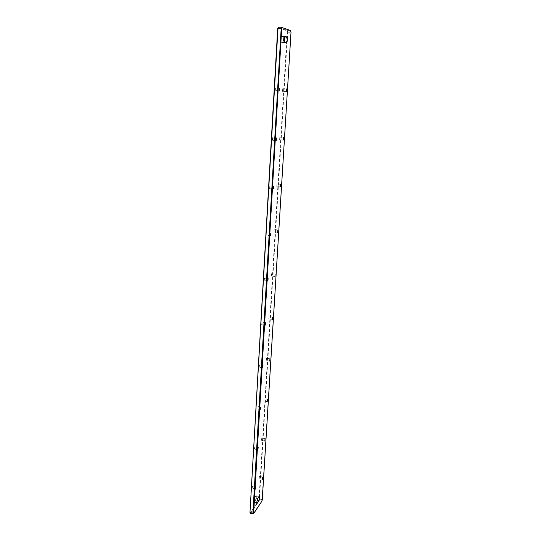 <?xml version="1.0" encoding="UTF-8"?>
<svg xmlns="http://www.w3.org/2000/svg" width="541" height="541" viewBox="0 0 541 541"><rect width="100%" height="100%" fill="white"/><g stroke="black" fill="none" stroke-linecap="round" stroke-linejoin="round"><path stroke-width="0.41" stroke-dasharray="2.71 2.03" d="M282.686 88.765L282.537 91.415L282.679 88.765L286.46 88.967M279.792 137.116L279.616 139.686L279.792 137.116L283.525 137.387M276.978 184.008L276.789 186.503L276.978 184.008M274.253 229.506L274.044 231.94L274.253 229.506M271.609 273.672L271.379 276.045L271.609 273.672M269.033 316.573L268.789 318.892L269.033 316.573M266.537 358.243L266.28 360.516L266.537 358.243M264.109 398.758L263.839 400.982L264.109 398.758M261.749 438.142L261.465 440.333L261.749 438.142M259.45 476.459L259.153 478.616L259.45 476.459M275.45 87.852L275.301 90.59L275.443 87.852L279.325 88.055M272.576 137.678L272.407 140.329L272.576 137.678M269.797 185.962L269.601 188.532L269.797 185.962M267.098 232.765L266.882 235.267L267.098 232.765M264.481 278.162L264.245 280.596L264.481 278.162M261.945 322.206L261.688 324.593L261.945 322.206M259.477 364.972L259.207 367.305L259.477 364.972M257.083 406.501L256.799 408.793L257.083 406.501M254.757 446.852L254.459 449.104L254.757 446.852M252.498 486.075L252.187 488.293L252.498 486.075M281.503 36.294C280.427 35.787 280.062 42.009 281.151 42.225L282.483 42.651C283.538 43.118 283.903 37.004 282.835 36.754L281.604 36.463C280.509 38.154 280.421 40.02 281.32 42.056L286.27 42.617M254.466 497.754C253.35 500.695 253.262 502.143 254.209 502.102L255.48 500.249C256.583 497.341 256.664 495.901 255.737 495.921L254.588 497.909C253.722 499.83 253.519 501.291 253.972 502.278L255.623 500.155L257.049 500.479M262.263 499.715L259.45 498.998L287.656 32.244L287.291 30.384L278.581 27.064L278.162 27.49L286.886 30.79L287.156 32.19L259.017 499.093L258.625 500.513L250.307 512.746L250.003 512.32M284.985 42.205L284.911 42.178C284.066 40.528 284.093 38.681 284.999 36.639M254.209 502.102L257.016 502.968C256.569 501.98 256.779 500.52 257.631 498.592L257.719 498.586M256.874 502.575L254.229 502.048L255.623 500.155C256.475 498.241 256.677 496.794 256.224 495.813L259.254 496.489L255.859 496.077L254.588 497.909L257.631 498.592L258.97 496.746M253.053 513.936L261.526 501.48L262.04 499.586L290.99 32.325M287.156 32.19L290.727 32.338L290.368 30.472L281.658 27.145M250.382 513.321L253.601 513.652M250.307 512.746L250.625 513.139L258.929 500.892L261.722 501.46M284.911 42.178L281.151 42.225M285.127 36.578L281.577 36.457L284.83 36.991M282.483 42.651L282.713 42.496C283.775 40.825 283.863 38.972 282.977 36.93L281.604 36.463L285.175 36.572M255.48 500.249L255.501 500.195C256.373 497.49 256.617 496.029 256.224 495.813L255.737 495.921M286.886 30.79L287.291 30.384L290.368 30.472M258.625 500.513L258.929 500.892L259.45 498.998L259.017 499.093M282.835 36.754L282.936 36.923C283.917 36.348 283.139 44.085 282.713 42.496L286.284 42.617M256.042 486.69L252.688 485.953M255.555 489.037L252.187 488.293M258.341 447.448L254.933 446.751M257.874 449.801L254.459 449.104M260.701 407.069L257.239 406.426M260.268 409.442L256.799 408.793M263.129 365.506L259.612 364.911M262.73 367.907L259.207 367.305M265.631 322.707L262.06 322.172M265.266 325.134L261.688 324.593M268.208 278.615L264.576 278.135M267.876 281.083L264.245 280.596M270.858 233.171L267.166 232.752M270.574 235.687L266.882 235.267M273.59 186.307L269.837 185.955M273.354 188.883L269.601 188.532M276.417 137.962L272.596 137.678M276.221 140.613L272.407 140.329M279.176 90.793L275.301 90.59M262.906 477.047L259.626 476.344M262.439 479.326L259.153 478.616M265.239 438.71L261.905 438.048M264.792 441.003L261.465 440.333M267.633 399.299L264.251 398.683M267.22 401.605L263.839 400.982M270.094 358.757L266.659 358.189M269.709 361.09L266.28 360.516M272.623 317.046L269.141 316.532M272.279 319.406L268.789 318.892M275.234 274.111L271.69 273.651M274.916 276.512L271.379 276.045M277.912 229.898L274.314 229.492M277.641 232.339L274.044 231.94M280.678 184.339L277.019 184.001M280.441 186.848L276.789 186.503M283.335 139.957L279.616 139.686M286.311 91.618L282.537 91.415"/><path stroke-width="0.81" d="M286.466 88.967L286.311 91.618L286.466 88.967M283.511 137.387L283.335 139.957L283.511 137.387M280.637 184.346L280.441 186.848L280.637 184.346M277.851 229.905L277.641 232.339L277.851 229.905M275.146 274.138L274.916 276.512L275.146 274.138M272.522 317.087L272.279 319.406L272.522 317.087M269.973 358.811L269.709 361.09L269.973 358.811M267.491 399.373L267.22 401.605L267.491 399.373M265.083 438.805L264.792 441.003L265.083 438.805M262.737 477.162L262.439 479.326L262.737 477.162M279.332 88.061L279.176 90.793L279.332 88.061M276.397 137.962L276.221 140.613L276.397 137.962M273.55 186.314L273.354 188.883L273.55 186.314M270.791 233.185L270.574 235.687L270.791 233.185M268.113 278.642L267.876 281.083L268.113 278.642M265.516 322.747L265.266 325.134L265.516 322.747M263 365.567L262.73 367.907L263 365.567M260.552 407.15L260.268 409.442L260.552 407.15M258.172 447.549L257.874 449.801L258.172 447.549M255.859 486.819L255.555 489.037L255.859 486.819M281.658 27.145L278.534 27.05L277.689 28.653L249.983 512.381L277.689 28.653L278.162 27.49M285.411 36.416C284.492 35.07 284.011 43.043 285.053 42.354L286.365 42.78C287.271 44.092 287.744 36.227 286.723 36.876L285.242 36.585L286.723 36.876M257.773 498.491C256.88 499.127 256.529 504.969 257.516 502.846L258.767 500.993C259.653 500.364 260.005 494.582 259.031 496.658L257.753 498.552L259.031 496.658M290.727 30.905L290.997 32.304L262.257 499.823L261.864 501.243L253.648 513.517L281.685 28.781L282.138 27.598L290.368 30.472M286.365 42.78L284.985 42.205M284.83 36.991L286.554 37.045C287.42 39.087 287.332 40.947 286.284 42.617L284.951 42.184C284.194 43.03 284.417 35.679 285.175 36.572M258.767 500.993L257.516 502.846M256.874 502.575L257.388 502.69L257.016 502.968C257.144 503.833 256.278 501.886 257.753 498.552L257.719 498.586M258.97 496.746L259.254 496.489C259.694 497.47 259.491 498.917 258.645 500.838L257.049 500.479M261.722 501.46L262.277 499.769L291.011 32.318L290.483 30.492L282.138 27.598M277.689 28.653L278.534 27.05L281.712 27.138L281.164 28.72L281.685 28.781M261.864 501.243L253.601 513.652L253.053 513.936L252.897 513.193L250.219 512.577L250.382 513.321L249.983 512.381L277.979 28.632L281.164 28.72L252.897 513.193L253.35 513.091M250.382 513.321L253.053 513.936"/></g></svg>
